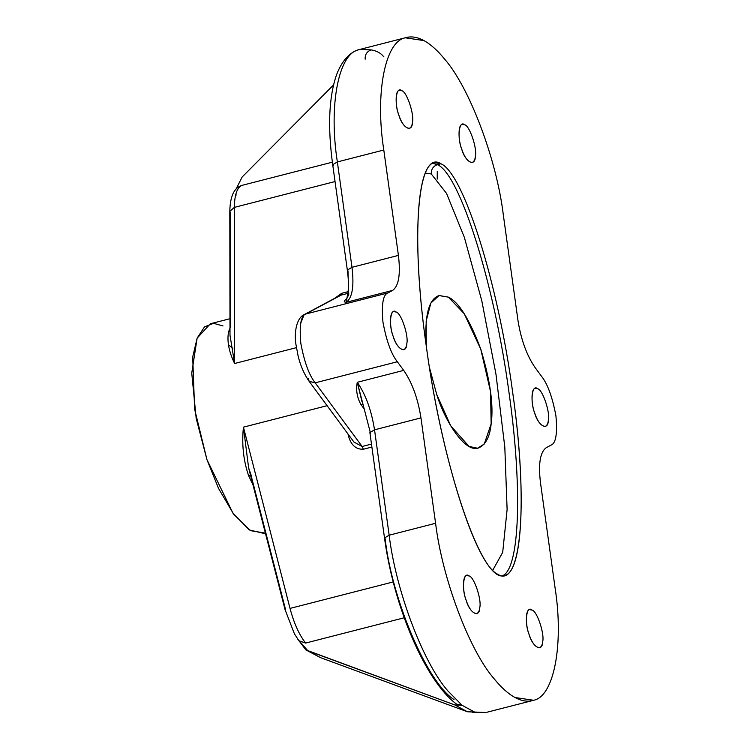 <?xml version="1.0" encoding="UTF-8"?>
<svg xmlns="http://www.w3.org/2000/svg" width="750" height="750" viewBox="0 0 750 750"><rect width="100%" height="100%" fill="white"/><g stroke="black" fill="none" stroke-linecap="round" stroke-linejoin="round"><path stroke-width="1.12" d="M431.278 173.963L425.344 173.1L431.278 173.963C431.109 169.341 433.144 166.247 437.391 164.662L432.647 163.331L437.391 164.662C433.144 166.247 431.109 169.341 431.278 173.963L446.522 193.378L464.363 237.366L481.791 300.759L495.975 374.222L504.816 447.225L507.112 509.513L502.697 552.356L492.75 570.253L502.697 552.356L507.112 509.513L504.816 447.225L495.975 374.222L481.791 300.759L464.363 237.366L446.522 193.378L431.278 173.963M448.378 297.141L464.231 313.706L480.788 349.228L490.556 391.697L491.147 423.881L484.256 444.047L477.562 448.219L469.097 446.447L450.741 425.878L436.678 394.35L429.488 367.603L436.678 394.35C445.012 421.575 465.141 452.859 478.303 448.059C485.606 444.966 489.891 436.903 491.147 423.881C493.753 405.722 490.303 380.841 480.788 349.228C469.566 319.378 458.756 302.016 448.378 297.141L439.163 295.528C428.634 298.978 424.35 315.909 426.309 346.312L426.178 320.972L430.875 303.066L439.041 295.556L448.378 297.141M502.678 575.672C519.731 568.453 522.591 488.016 509.1 393.253C494.456 283.519 459.759 173.794 437.391 164.662C459.759 173.794 494.456 283.519 509.1 393.253C522.591 488.016 519.731 568.453 502.678 575.672M440.963 163.744L437.391 164.662L440.963 163.744L434.4 162.647C415.912 165.347 412.228 247.594 426.206 345.6C442.312 467.175 482.512 585.197 504.506 575.438C522.984 572.737 526.669 490.491 512.691 392.484C498.066 283.106 463.678 173.447 440.963 163.744C463.678 173.447 498.066 283.106 512.691 392.484C528.506 502.509 521.438 589.697 497.934 574.341C475.219 564.637 440.831 454.978 426.206 345.6C410.391 235.575 417.459 148.387 440.963 163.744M305.869 649.894L320.494 657.638L307.913 650.822L320.494 657.638L467.428 711.769L454.856 704.953L305.869 649.894L297.787 639.206L307.913 650.822L454.856 704.953L462.037 705.272L454.856 704.953L467.428 711.769L474.619 712.097L462.037 705.272L447.844 690.881C423.066 662.766 395.794 590.409 389.156 535.2L374.531 429.816C371.475 410.419 365.728 394.575 357.281 382.303C355.781 389.803 356.972 397.181 360.853 404.428L363.028 404.522L360.853 404.428L364.734 409.688L360.853 404.428C356.972 397.181 355.781 389.803 357.281 382.303L403.716 370.387L357.281 382.303C365.728 394.575 371.475 410.419 374.531 429.816L420.966 417.9L374.531 429.816L389.156 535.2L435.591 523.284L420.966 417.9C417.909 398.503 412.162 382.659 403.716 370.387L397.341 361.753C391.228 354.028 386.438 340.828 382.959 322.153C381.394 304.509 383.006 294.788 387.797 292.978L392.616 290.409C398.756 286.041 400.688 274.369 398.419 255.394L383.794 150.019L337.359 161.934C328.509 105.516 338.512 53.372 358.875 49.725L359.934 49.416L358.875 49.725C338.512 53.372 328.509 105.516 337.359 161.934L383.794 150.019C374.944 93.6 384.947 41.456 405.309 37.809L423.872 40.566C430.613 44.241 437.531 50.428 444.619 59.119C469.397 87.234 496.669 159.591 503.306 214.8L517.931 320.184C520.988 339.581 526.734 355.425 535.191 367.697L541.556 376.331C547.669 384.056 552.459 397.256 555.938 415.931C557.503 433.575 555.891 443.297 551.1 445.106L546.281 447.675C540.15 452.044 538.209 463.716 540.478 482.691L555.103 588.066L540.478 482.691C538.209 463.716 540.15 452.044 546.281 447.675L551.1 445.106C555.891 443.297 557.503 433.575 555.938 415.931C552.459 397.256 547.669 384.056 541.556 376.331L535.191 367.697C526.734 355.425 520.988 339.581 517.931 320.184L503.306 214.8C496.669 159.591 469.397 87.234 444.619 59.119C437.531 50.428 430.613 44.241 423.872 40.566C417.131 36.938 410.944 36.019 405.309 37.809C384.947 41.456 374.944 93.6 383.794 150.019L398.419 255.394C400.688 274.369 398.756 286.041 392.616 290.409L387.797 292.978C383.006 294.788 381.394 304.509 382.959 322.153C386.438 340.828 391.228 354.028 397.341 361.753L403.716 370.387C412.162 382.659 417.909 398.503 420.966 417.9L435.591 523.284C442.228 578.494 469.5 650.85 494.278 678.966C501.375 687.656 508.284 693.844 515.025 697.519C521.766 701.147 527.953 702.066 533.587 700.275C553.95 696.628 563.953 644.484 555.103 588.066C563.953 644.484 553.95 696.628 533.587 700.275L515.025 697.519C508.284 693.844 501.375 687.656 494.278 678.966C469.5 650.85 442.228 578.494 435.591 523.284L389.156 535.2C395.794 590.409 423.066 662.766 447.844 690.881L462.037 705.272L474.619 712.097L486.094 712.5L467.428 711.769L320.494 657.638L316.547 655.5M401.747 90.703C406.678 91.312 414.534 114.591 412.434 122.391C412.284 133.322 402.272 127.894 398.822 115.013C394.031 103.481 396.188 85.622 401.747 90.703L399.441 90.3C395.016 90.244 395.287 106.237 398.822 115.013C401.681 123.487 405.15 127.959 409.228 128.438C411.047 127.659 412.125 125.653 412.434 122.391C414.534 114.591 406.678 91.312 401.747 90.703M396.094 312.019C401.034 312.619 408.891 335.906 406.791 343.706C406.641 354.628 396.628 349.209 393.169 336.319C388.387 324.788 390.534 306.928 396.094 312.019L393.797 311.616C389.372 311.559 389.644 327.544 393.169 336.319C396.038 344.794 399.506 349.275 403.575 349.744C405.403 348.975 406.472 346.959 406.791 343.706C408.891 335.906 401.034 312.619 396.094 312.019M469.078 575.953C474.009 576.553 481.866 599.841 479.766 607.641C479.616 618.562 469.613 613.144 466.153 600.253C461.372 588.722 463.519 570.862 469.078 575.953L466.772 575.55C462.347 575.494 462.619 591.478 466.153 600.253C469.012 608.738 472.491 613.209 476.559 613.678C478.387 612.909 479.456 610.894 479.766 607.641C481.866 599.841 474.009 576.553 469.078 575.953M464.644 124.809C469.575 125.409 477.441 148.688 475.341 156.497C475.181 167.419 465.178 162 461.719 149.109C456.938 137.578 459.084 119.719 464.644 124.809L462.338 124.406C457.913 124.35 458.184 140.334 461.719 149.109C464.587 157.584 468.056 162.066 472.125 162.534C473.953 161.766 475.022 159.75 475.341 156.497C477.441 148.688 469.575 125.409 464.644 124.809M531.975 610.05C536.916 610.659 544.772 633.938 542.672 641.737C542.512 652.669 532.509 647.241 529.05 634.359C524.269 622.828 526.416 604.969 531.975 610.05L529.669 609.647C525.253 609.591 525.525 625.584 529.05 634.359C531.919 642.834 535.388 647.306 539.456 647.784C541.284 647.006 542.353 644.991 542.672 641.737C544.772 633.938 536.916 610.659 531.975 610.05M537.619 388.744C542.559 389.344 550.416 412.631 548.316 420.431C548.166 431.353 538.153 425.934 534.694 413.044C529.913 401.512 532.059 383.653 537.619 388.744L535.322 388.341C530.897 388.284 531.169 404.269 534.694 413.044C537.562 421.519 541.031 426 545.1 426.469C546.928 425.7 547.997 423.684 548.316 420.431C550.416 412.631 542.559 389.344 537.619 388.744M353.906 442.003L362.137 446.484L353.916 442.022L309.122 381.291L315.188 382.838C309.075 375.113 304.284 361.913 300.806 343.238C299.241 325.594 300.853 315.872 305.644 314.053L341.137 295.106L347.887 293.372L341.137 295.106L305.644 314.053L387.797 292.978L305.644 314.053C300.853 315.872 299.241 325.594 300.806 343.238C304.284 361.913 309.075 375.113 315.188 382.838L362.137 446.484L371.475 444.084L362.137 446.484L315.188 382.838L397.341 361.753L315.188 382.838L309.122 381.291L308.316 378.45M392.616 290.409L346.181 302.325C343.594 302.072 343.622 301.069 346.266 299.297L346.266 299.297C343.622 301.069 343.594 302.072 346.181 302.325L392.616 290.409M398.419 255.394L351.984 267.309C354.253 286.284 352.322 297.956 346.181 302.325L346.884 298.322L348.75 294.609L347.981 270.844L347.334 270.094L351.984 267.309L398.419 255.394M347.034 299.006L346.2 299.522L346.884 298.322L346.181 302.325C352.322 297.956 354.253 286.284 351.984 267.309L337.359 161.934L351.984 267.309L347.334 270.094L332.709 164.719L337.359 161.934L332.709 164.719C327.591 127.162 328.856 97.228 336.497 74.916C342.909 57.9 352.397 50.972 359.934 49.416L371.1 49.903C376.594 50.756 380.794 53.025 383.681 56.719L383.831 56.681M487.153 712.191L532.528 700.584M462.197 705.234L456.581 704.138L462.197 705.234M404.203 617.775L305.606 643.069L298.912 640.734L305.606 643.069L404.203 617.775M389.156 535.2L384.506 537.984L389.156 535.2M454.012 699.553C427.547 683.081 391.809 599.616 385.162 538.734L384.506 537.984C393.647 606.066 425.091 680.822 456.581 704.147M374.531 429.816L369.881 432.609L374.531 429.816M370.538 433.359L357.281 382.303L361.978 401.644M365.156 59.203C364.941 54.544 366.966 51.431 371.25 49.866C366.966 51.431 364.941 54.544 365.156 59.203M333.516 84.975L242.166 176.991L236.062 189.094L242.166 176.991L333.516 84.975M236.062 195.197L235.978 193.697M242.091 185.344L332.362 162.178L242.091 185.344C237.084 187.425 234.516 194.775 234.375 207.375L335.044 181.547L234.375 207.375C234.516 194.775 237.084 187.425 242.091 185.344L241.603 185.494C234.056 187.838 230.128 196.453 229.809 211.322L234.375 207.375L234.609 363.506L296.4 347.653L234.609 363.506C228.806 351.525 226.809 340.894 228.628 331.622L229.987 328.209L228.628 331.622L229.987 330.928L228.628 331.622C226.809 340.894 228.806 351.525 234.609 363.506L234.375 207.375L229.809 211.322L229.997 335.259L234.609 363.506L229.997 335.259M333.366 165.469L332.709 164.719M362.137 446.484L363.337 449.241L371.887 447.047L363.337 449.241L362.137 446.484M305.644 314.053L304.116 314.653L305.644 314.053M300.675 323.428L304.116 314.653C297.15 317.597 293.794 331.331 295.959 344.541L298.191 356.334C299.634 362.156 302.747 372.188 309.122 381.291M341.137 295.106L339.525 295.744L341.137 295.106L341.7 293.297L341.137 295.106M348.094 291.656L341.7 293.297L334.688 298.322L341.7 293.297L348.094 291.656M285.544 609.553L251.438 476.822L248.625 467.897L243.441 427.153L290.025 608.409C293.962 623.231 299.166 634.781 305.606 643.069C299.166 634.781 293.962 623.231 290.025 608.409L393.216 581.934L290.025 608.409L243.441 427.153L248.625 467.897L285.066 609.675L285.544 609.553M230.709 327.478L230.541 213.141L229.809 211.322M349.884 436.556L348.731 436.847C351.3 445.35 356.175 449.484 363.337 449.241C356.175 449.484 351.3 445.35 348.731 436.847L348 433.997L348.731 436.847L349.884 436.556M327.113 405.684L243.441 427.153L327.113 405.684M437.222 179.091L437.259 171.487M250.603 475.575L248.625 475.725L252.966 484.781L248.625 475.725C243.384 460.341 241.659 444.15 243.441 427.153C241.659 444.15 243.384 460.341 248.625 475.725L250.603 475.575M229.969 318.722L210.366 323.747L197.119 338.175L191.747 373.116L196.172 418.322L206.944 459.637L232.969 513.225L249.291 529.931L264.188 533.484L265.406 533.175M265.387 533.119L250.416 530.634L233.709 514.247L218.541 488.419L206.944 459.637L194.616 409.144L192.703 356.991L197.147 338.091L204.506 326.878L213.553 323.325L223.031 325.969M232.875 348.459L228.366 344.662M359.934 49.416L406.369 37.5M472.744 712.425L486.094 712.5M384.506 537.984L369.881 432.609M304.116 314.653L339.525 295.744M346.884 298.322L348 292.5C348.731 286.284 348.506 278.812 347.334 270.094M298.912 640.734L294.431 633.862L285.066 609.675M251.456 476.119L248.625 467.897"/></g></svg>
